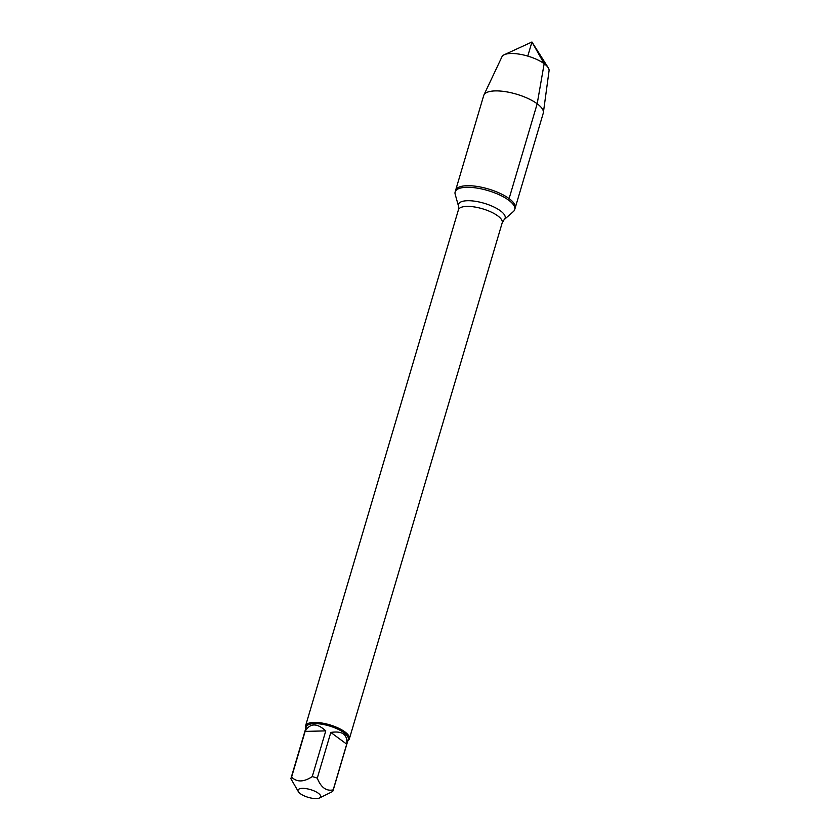 <?xml version="1.0" encoding="UTF-8"?>
<svg xmlns="http://www.w3.org/2000/svg" width="840" height="840" viewBox="0 0 840 840"><rect width="100%" height="100%" fill="white"/><g stroke="black" fill="none" stroke-linecap="round" stroke-linejoin="round"><path stroke-width="1.26" d="M508.641 200.161A31.059 10.626 16.5 0 1 514.71 209.58A31.059 10.626 16.5 0 1 513.408 211.523L504.126 219.691A24.329 8.316 16.5 0 0 500.388 210.798A24.329 8.316 16.5 0 0 473.036 200.981A24.329 8.316 16.5 0 0 458.514 206.178L455.175 194.271A31.059 10.626 16.5 0 1 455.144 191.929A31.059 10.626 16.5 0 1 476.721 188.034A31.059 10.626 16.5 0 1 508.641 200.161M509.103 198.587A31.059 10.626 -163.5 0 0 477.183 186.448A31.059 10.626 -163.5 0 0 455.616 190.355A31.059 10.626 16.5 0 1 488.407 188.99A31.059 10.626 16.5 0 1 515.172 207.995A31.059 10.626 -163.5 0 0 509.103 198.587L537.191 103.772L544.163 63.693L531.951 42L527.772 56.091M305.834 728.186A22.838 7.812 16.5 0 1 305.582 725.823A22.838 7.812 16.5 0 1 321.437 722.957A22.838 7.812 16.5 0 1 344.904 731.881A22.838 7.812 16.5 0 1 349.367 738.801A22.838 7.812 16.5 0 1 347.865 740.639M300.363 793.706A11.771 4.022 -163.5 0 0 319.452 798A11.771 4.022 -163.5 0 0 312.155 790.157A11.771 4.022 -163.5 0 0 298.421 791.774A11.771 4.022 -163.5 0 0 300.363 793.706M319.452 798L332.535 791.564A21.924 7.497 -163.5 0 0 333.081 790.566A21.924 7.497 -163.5 0 0 333.186 789.873C326.277 791.375 320.975 787.469 317.279 778.155A21.924 7.497 -163.5 0 0 312.239 776.601C303.755 782.187 296.867 782.355 291.585 777.115A21.924 7.497 -163.5 0 0 291.039 778.113A21.924 7.497 -163.5 0 0 290.934 778.806L298.421 791.774M346.721 744.156C347.77 734.58 342.468 730.674 330.813 732.438L346.721 744.156L333.186 789.873M330.813 732.438L317.279 778.155M325.773 730.884C316.911 722.831 310.034 723.009 305.13 731.399L325.773 730.884L312.239 776.601M305.13 731.399L291.585 777.115M291.039 778.113L306.212 726.915A21.924 7.497 16.5 0 1 321.437 724.154A21.924 7.497 16.5 0 1 343.959 732.722A21.924 7.497 16.5 0 1 348.243 739.357L333.081 790.566M455.144 191.929L483.704 95.54A31.059 10.626 16.5 0 1 483.903 95.014A31.059 10.626 16.5 0 1 516.495 94.174A31.059 10.626 16.5 0 1 543.375 112.633A31.059 10.626 16.5 0 1 543.26 113.18L514.71 209.58M543.375 112.633L549.066 70.718A24.602 8.411 -163.5 0 0 548.226 67.736A24.602 8.411 -163.5 0 0 544.163 63.693A24.602 8.411 -163.5 0 0 504.294 54.715A24.602 8.411 -163.5 0 0 501.963 56.763L483.903 95.014M349.367 738.801L502.215 222.779A22.838 7.812 -163.5 0 0 497.753 215.859A22.838 7.812 -163.5 0 0 474.285 206.934A22.838 7.812 -163.5 0 0 458.43 209.8L458.514 206.178M305.582 725.823L458.43 209.8M502.215 222.779L504.126 219.691M548.226 67.736L531.951 42L504.294 54.715"/></g></svg>

